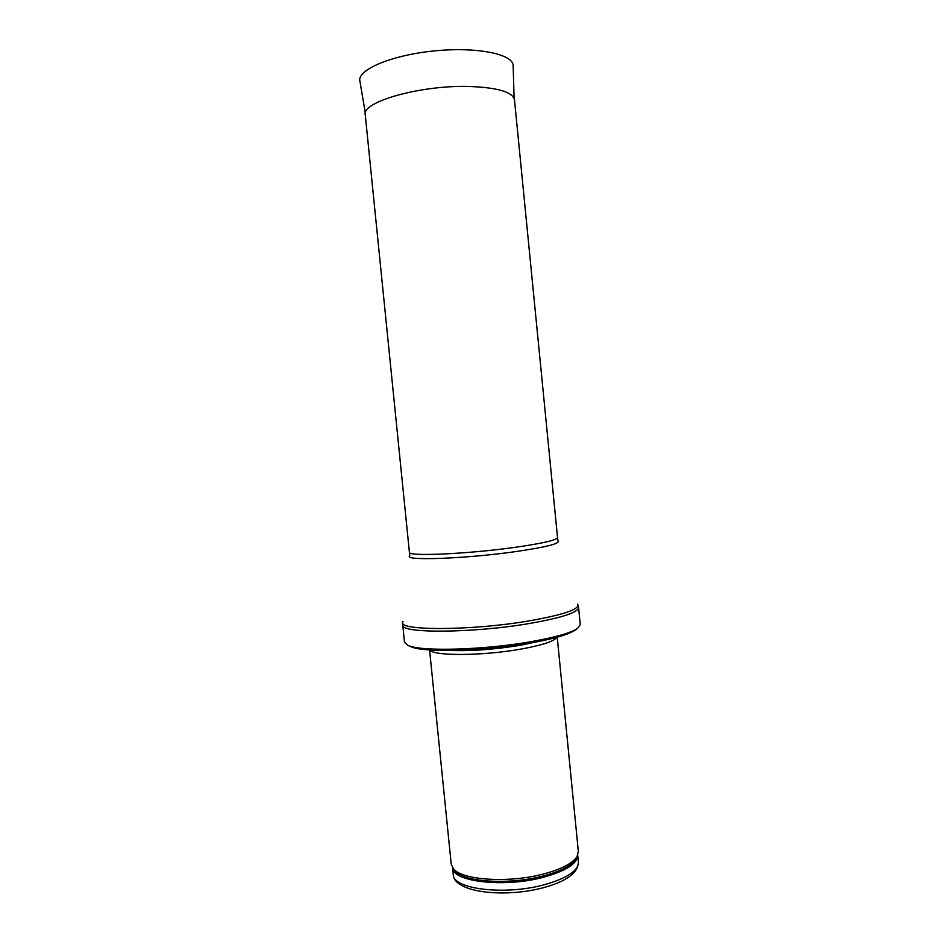 <?xml version="1.0" encoding="UTF-8"?>
<svg xmlns="http://www.w3.org/2000/svg" width="940" height="940" viewBox="0 0 940 940"><rect width="100%" height="100%" fill="white"/><g stroke="black" fill="none" stroke-linecap="round" stroke-linejoin="round"><path stroke-width="1.41" d="M557.22 637.026L578.347 851.487L577.007 856.622C572.554 863.437 561.309 869.253 543.261 874.059C508.857 883.248 462.327 880.216 453.562 868.948L451.224 864.166L429.556 649.763M556.997 637.085C554.718 641.115 542.697 645.122 520.924 649.093C482.443 656.061 431.989 656.155 429.78 649.787M530.994 641.691C483.595 650.116 420.18 651.714 407.984 645.38L404.505 642.184L402.767 625.1C400.17 633.548 472.844 633.219 529.197 623.537C561.58 617.839 578.053 612.516 578.594 607.545L580.274 624.642L577.489 628.461C570.592 632.996 555.094 637.402 530.994 641.691M514.509 99.946L514.497 99.887C512.77 92.061 497.801 87.596 469.577 86.48C420.967 84.882 361.183 101.908 365.261 114.786L365.261 114.844M543.896 884.846C504.545 895.62 452.551 889.052 453.291 874.635C453.809 892.601 504.851 898.123 543.473 887.666C566.479 881.391 578.112 872.884 578.394 862.144C578.382 870.816 566.879 878.383 543.896 884.846M576.655 857.985L577.101 858.62M577.712 855.506C577.09 863.848 565.563 871.122 543.144 877.337C504.416 887.818 453.045 881.861 452.634 867.984M577.771 855.106L576.455 858.714C572.049 865.47 560.933 871.227 543.12 875.998C509.151 885.092 463.197 882.061 454.502 870.886L452.504 867.608M539.184 641.256L520.137 645.322C493.3 649.669 469.272 651.338 448.063 650.351M407.984 645.38C421.555 653.288 483.524 651.126 530.536 642.878L520.067 644.887C498.024 648.53 476.956 650.316 456.875 650.221M575.01 630.188C568.371 634.629 553.319 638.942 529.855 643.125C483.889 651.314 422.436 652.807 410.757 646.579M578.594 607.545L577.63 604.079C580.321 609.096 564.047 614.713 528.821 620.941C469.295 631.128 394.201 630.764 403.037 621.505M409.57 552.321C407.279 556.656 467.956 554.024 515.285 547.303C542.744 543.355 556.832 540.101 557.538 537.551L558.043 541.052C559.758 543.684 545.705 547.186 515.895 551.569C465.829 558.76 402.79 560.992 409.77 555.846L365.261 114.786M513.064 64.79L513.146 65.353C512.617 53.932 476.439 46.636 434.245 50.913C392.039 55.061 358.022 69.372 359.75 80.664L359.914 81.639M578.394 862.144L577.736 855.423M453.291 874.635L452.61 867.914M453.562 868.948L452.61 867.761M577.007 856.622L577.701 855.271M577.489 628.461C570.098 633.913 554.447 638.707 530.536 642.878M402.79 622.809L402.767 625.1M557.538 537.551L514.497 99.887M365.12 111.872L365.225 114.187M514.062 96.996L514.415 99.299M365.343 113.176L359.726 80.088M513.146 65.353L514.098 98.324"/></g></svg>
